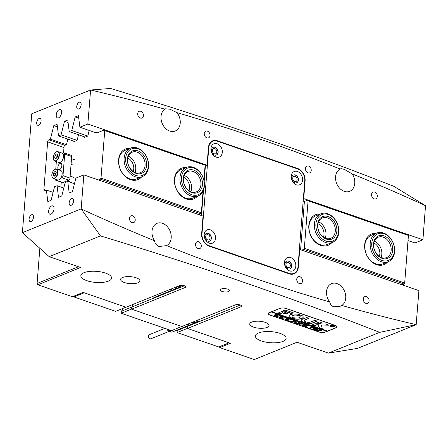 <?xml version="1.0" encoding="UTF-8"?>
<svg xmlns="http://www.w3.org/2000/svg" width="448" height="448" viewBox="0 0 448 448"><rect width="100%" height="100%" fill="white"/><g stroke="black" fill="none" stroke-linecap="round" stroke-linejoin="round"><path stroke-width="0.67" d="M221.206 289.022A4.626 1.663 -175.5 0 0 220.259 289.929A4.626 1.663 -175.5 0 0 223.328 291.76A4.626 1.663 -175.5 0 0 228.536 291.553A4.626 1.663 -175.5 0 0 229.482 290.651A4.626 1.663 -175.5 0 0 226.414 288.82A4.626 1.663 -175.5 0 0 221.206 289.022M214.827 148.674A2.755 2.083 68 0 0 213.59 148.68A2.755 2.083 68 0 0 212.475 151.25A2.755 2.083 68 0 0 214.424 153.798A2.755 2.083 68 0 0 215.656 153.787A2.755 2.083 68 0 0 216.77 151.222A2.755 2.083 68 0 0 214.827 148.674M295.103 176.4A2.755 2.083 68 0 0 293.871 176.411A2.755 2.083 68 0 0 292.757 178.982A2.755 2.083 68 0 0 294.7 181.524A2.755 2.083 68 0 0 295.938 181.518A2.755 2.083 68 0 0 297.052 178.948A2.755 2.083 68 0 0 295.103 176.4M288.333 262.478A2.755 2.083 68 0 0 287.095 262.483A2.755 2.083 68 0 0 285.981 265.054A2.755 2.083 68 0 0 287.93 267.602A2.755 2.083 68 0 0 289.162 267.59A2.755 2.083 68 0 0 290.276 265.026A2.755 2.083 68 0 0 288.333 262.478M208.051 234.746A2.755 2.083 68 0 0 206.814 234.758A2.755 2.083 68 0 0 205.699 237.322A2.755 2.083 68 0 0 207.648 239.87A2.755 2.083 68 0 0 208.88 239.865A2.755 2.083 68 0 0 209.994 237.294A2.755 2.083 68 0 0 208.051 234.746M198.677 241.797A3.634 2.75 68 0 0 197.047 241.808A3.634 2.75 68 0 0 195.58 245.196A3.634 2.75 68 0 0 198.145 248.562A3.634 2.75 68 0 0 199.774 248.55A3.634 2.75 68 0 0 201.247 245.162A3.634 2.75 68 0 0 198.677 241.797M299.902 276.758A3.634 2.75 68 0 0 298.273 276.769A3.634 2.75 68 0 0 296.8 280.162A3.634 2.75 68 0 0 299.37 283.522A3.634 2.75 68 0 0 301 283.511A3.634 2.75 68 0 0 302.473 280.123A3.634 2.75 68 0 0 299.902 276.758M132.602 215.818A3.634 2.75 68 0 0 130.973 215.83A3.634 2.75 68 0 0 129.5 219.218A3.634 2.75 68 0 0 132.07 222.578A3.634 2.75 68 0 0 133.7 222.572A3.634 2.75 68 0 0 135.173 219.178A3.634 2.75 68 0 0 132.602 215.818M366.464 296.593A3.634 2.75 68 0 0 364.834 296.604A3.634 2.75 68 0 0 363.362 299.992A3.634 2.75 68 0 0 365.932 303.358A3.634 2.75 68 0 0 367.562 303.346A3.634 2.75 68 0 0 369.034 299.953A3.634 2.75 68 0 0 366.464 296.593M207.39 131.13A3.634 2.75 68 0 0 205.761 131.141A3.634 2.75 68 0 0 204.288 134.529A3.634 2.75 68 0 0 206.858 137.894A3.634 2.75 68 0 0 208.488 137.883A3.634 2.75 68 0 0 209.955 134.495A3.634 2.75 68 0 0 207.39 131.13M308.61 166.09A3.634 2.75 68 0 0 306.981 166.102A3.634 2.75 68 0 0 305.514 169.495A3.634 2.75 68 0 0 308.078 172.855A3.634 2.75 68 0 0 309.708 172.844A3.634 2.75 68 0 0 311.181 169.456A3.634 2.75 68 0 0 308.61 166.09M140.829 111.3A3.634 2.75 68 0 0 139.199 111.311A3.634 2.75 68 0 0 137.726 114.699A3.634 2.75 68 0 0 140.297 118.059A3.634 2.75 68 0 0 141.926 118.048A3.634 2.75 68 0 0 143.394 114.66A3.634 2.75 68 0 0 140.829 111.3M374.69 192.074A3.634 2.75 68 0 0 373.061 192.086A3.634 2.75 68 0 0 371.588 195.474A3.634 2.75 68 0 0 374.158 198.839A3.634 2.75 68 0 0 375.788 198.828A3.634 2.75 68 0 0 377.261 195.434A3.634 2.75 68 0 0 374.69 192.074M265.11 331.61L263.379 331.783M258.518 332.959A15.422 5.555 -175.5 0 0 255.36 335.966A15.422 5.555 -175.5 0 0 265.591 342.076A15.422 5.555 -175.5 0 0 282.951 341.398A15.422 5.555 -175.5 0 0 286.11 338.386A15.422 5.555 -175.5 0 0 275.873 332.282A15.422 5.555 -175.5 0 0 258.518 332.959M88.855 271.505L90.586 271.331M83.994 272.675A15.422 5.555 -175.5 0 0 80.836 275.688A15.422 5.555 -175.5 0 0 91.067 281.792A15.422 5.555 -175.5 0 0 108.427 281.114A15.422 5.555 -175.5 0 0 111.586 278.107A15.422 5.555 -175.5 0 0 101.349 272.003A15.422 5.555 -175.5 0 0 83.994 272.675M240.285 305.026L187.645 326.323A4.626 3.5 68 0 0 188.238 325.562A4.626 3.5 -112 0 1 187.645 326.323L187.488 328.35L177.072 332.562L218.781 346.97L229.057 342.815M59.237 109.626A4.407 2.402 -70.9 0 0 56.375 113.876A4.407 2.402 -70.9 0 0 57.473 117.891A4.407 2.402 -70.9 0 0 58.587 117.824A4.407 2.402 -70.9 0 0 61.449 113.574A4.407 2.402 -70.9 0 0 60.351 109.558A4.407 2.402 -70.9 0 0 59.237 109.626M51.654 205.946A4.407 2.402 -70.9 0 0 48.798 210.196A4.407 2.402 -70.9 0 0 49.89 214.211A4.407 2.402 -70.9 0 0 51.01 214.144A4.407 2.402 -70.9 0 0 53.866 209.894A4.407 2.402 -70.9 0 0 52.769 205.878A4.407 2.402 -70.9 0 0 51.654 205.946M79.212 102.239A3.634 1.982 -70.9 0 0 76.854 105.745A3.634 1.982 -70.9 0 0 77.756 109.054A3.634 1.982 -70.9 0 0 78.68 108.998A3.634 1.982 -70.9 0 0 81.032 105.493A3.634 1.982 -70.9 0 0 80.13 102.183A3.634 1.982 -70.9 0 0 79.212 102.239M39.144 118.446A3.634 1.982 -70.9 0 0 36.792 121.951A3.634 1.982 -70.9 0 0 37.694 125.261A3.634 1.982 -70.9 0 0 38.612 125.21A3.634 1.982 -70.9 0 0 40.97 121.705A3.634 1.982 -70.9 0 0 40.068 118.39A3.634 1.982 -70.9 0 0 39.144 118.446M31.567 214.766A3.634 1.982 -70.9 0 0 29.21 218.271A3.634 1.982 -70.9 0 0 30.111 221.586A3.634 1.982 -70.9 0 0 31.035 221.53A3.634 1.982 -70.9 0 0 33.393 218.025A3.634 1.982 -70.9 0 0 32.486 214.71A3.634 1.982 -70.9 0 0 31.567 214.766M71.63 198.559A3.634 1.982 -70.9 0 0 69.272 202.065A3.634 1.982 -70.9 0 0 70.174 205.38A3.634 1.982 -70.9 0 0 71.098 205.324A3.634 1.982 -70.9 0 0 73.455 201.818A3.634 1.982 -70.9 0 0 72.548 198.503A3.634 1.982 -70.9 0 0 71.63 198.559M184.436 285.74L131.802 307.031A4.626 3.5 68 0 0 132.894 304.545A4.626 3.5 68 0 0 132.899 304.461A4.626 3.5 -112 0 1 132.894 304.545A4.626 3.5 -112 0 1 131.802 307.031L131.634 309.165L185.052 287.554A3.528 1.271 -175.5 0 0 185.774 286.866A3.528 1.271 -175.5 0 0 183.434 285.471A3.528 1.271 -175.5 0 0 179.463 285.622L126.045 307.233L83.115 292.404L72.43 296.727L37.873 284.794L37.083 283.466L39.85 248.287M122.573 277.491A9.694 3.489 -175.5 0 0 120.585 279.378A9.694 3.489 -175.5 0 0 127.019 283.22A9.694 3.489 -175.5 0 0 137.928 282.794A9.694 3.489 -175.5 0 0 139.916 280.902A9.694 3.489 -175.5 0 0 133.482 277.066A9.694 3.489 -175.5 0 0 122.573 277.491M251.72 322.095A9.694 3.489 -175.5 0 0 249.732 323.988A9.694 3.489 -175.5 0 0 256.166 327.824A9.694 3.489 -175.5 0 0 267.075 327.404A9.694 3.489 -175.5 0 0 269.063 325.511A9.694 3.489 -175.5 0 0 262.629 321.67A9.694 3.489 -175.5 0 0 251.72 322.095M166.555 245.622L159.096 246.495C156.464 245.476 154.946 243.561 154.543 240.766A12.118 9.173 68 0 1 157.058 223.334A12.118 9.173 68 0 1 162.49 223.3A12.118 9.173 68 0 1 171.002 234.22A12.118 9.173 68 0 1 166.555 245.622A2269.574 1717.352 68 0 0 329.739 301.986C330.221 304.265 331.514 305.861 333.62 306.779L340.06 306.331L341.858 305.463A2269.574 1717.352 68 0 0 416.158 324.643L418.919 290.64L299.718 249.469L298.334 267.064A10.354 7.834 68 0 1 294.017 273.829A10.354 7.834 68 0 1 289.374 273.862L209.093 246.131A10.354 7.834 68 0 1 201.65 233.666L203.034 216.07L83.832 174.899L75.88 178.119L72.47 191.66L69.182 192.993L67.749 181.406L65.195 182.442L61.785 195.983L58.503 197.31L57.07 185.73L54.51 186.766L51.1 200.306L47.818 201.634L46.385 190.053L44.839 190.674A1.764 0.963 109.1 0 1 44.391 190.702A1.764 0.963 109.1 0 1 43.898 189.47L47.645 141.859A1.764 0.963 109.1 0 1 48.843 139.793L50.389 139.166L53.799 125.625L57.406 126.868M329.739 301.986A12.118 9.173 -112 0 1 331.582 283.618A12.118 9.173 -112 0 1 337.014 283.578A12.118 9.173 -112 0 1 345.408 293.927A12.118 9.173 -112 0 1 341.858 305.463M352.218 173.891A12.118 9.173 -112 0 1 349.703 191.318A12.118 9.173 -112 0 1 344.271 191.358A12.118 9.173 -112 0 1 335.759 180.432A12.118 9.173 -112 0 1 340.206 169.03C340.894 168.571 342.306 168.717 344.422 169.467L352.218 173.891A2269.574 1717.352 -112 0 1 425.522 205.694L393.792 186.29C305.682 151.603 211.277 118.994 110.566 88.463L90.602 90.009A2269.574 1717.352 -112 0 1 164.898 109.189A12.118 9.173 68 0 0 161.347 120.725A12.118 9.173 68 0 0 169.747 131.074A12.118 9.173 68 0 0 175.179 131.04A12.118 9.173 68 0 0 177.016 112.666A2269.574 1717.352 -112 0 1 340.206 169.03L340.396 168.935M164.898 109.189L165.48 108.814L169.904 109.189L177.016 112.666M335.16 325.377L286.294 308.498A4.626 1.663 -175.5 0 0 279.826 308.37L269.142 312.693A4.626 1.663 -175.5 0 0 268.195 313.594A4.626 1.663 -175.5 0 0 270.004 315.09L318.87 331.968A4.626 1.663 -175.5 0 0 325.338 332.102L336.022 327.779A4.626 1.663 -175.5 0 0 336.969 326.878A4.626 1.663 -175.5 0 0 335.16 325.377M131.634 309.165L181.894 326.525L235.312 304.914A3.528 1.271 4.5 0 1 239.282 304.758A3.528 1.271 4.5 0 1 241.618 306.152A3.528 1.271 4.5 0 1 240.895 306.841L187.477 328.451L230.412 343.28L219.727 347.603L254.285 359.537L297.018 342.25L328.434 353.102L357.487 348.398L416.242 324.626M37.873 284.794L80.606 267.501L49.196 256.654L100.481 235.906C199.595 266.006 292.673 298.155 379.719 332.354L328.434 353.102M304.741 181.138L305.11 180.986L303.727 198.582L422.923 239.753L425.522 205.694M422.923 239.753L414.971 242.973L408.022 240.57M407.904 242.043L408.257 240.649M187.477 328.451L187.645 326.323L177.229 330.534A4.626 3.5 68 0 0 177.822 329.778M74.53 141.406L58.52 135.878L57.086 124.292L53.799 125.625M58.52 135.878L61.074 134.842L64.484 121.302L68.085 122.545M85.215 137.082L69.199 131.555L67.766 119.974L64.484 121.302M69.199 131.555L71.758 130.519L75.169 116.978L78.77 118.222M95.894 132.765L79.884 127.232L78.45 115.651L75.169 116.978M79.884 127.232L87.842 124.012L90.602 90.009M49.196 256.654L22.4 232.663L31.758 113.798L90.513 90.026M22.4 232.663L81.161 208.891L83.832 174.899M219.811 346.556L219.727 347.603M100.481 235.906L81.161 208.891M81.239 208.964A2269.574 1717.352 68 0 0 154.543 240.766M379.719 332.354L416.158 324.643M87.842 124.012L207.038 165.189L208.426 147.594A10.354 7.834 68 0 1 212.744 140.823A10.354 7.834 68 0 1 217.386 140.795L297.668 168.521A10.354 7.834 68 0 1 305.11 180.986M77.084 140.375L61.074 134.842M66.399 144.698L50.389 139.166M87.769 136.052L71.758 130.519M303.727 198.582L303.358 198.733M205.038 166.001L205.386 166.118M205.044 165.995L207.038 165.189M53.099 192.371L46.385 190.053M63.784 188.048L57.07 185.73M74.469 183.73L67.749 181.406M37.083 283.466L78.411 266.745M299.348 249.62L299.718 249.469M292.981 274.142A10.354 7.834 68 0 0 293.95 273.381M213.002 141.193A10.354 7.834 68 0 0 211.775 141.322M122.489 308.577A4.626 3.5 -112 0 1 122.478 308.762A4.626 3.5 -112 0 1 121.386 311.248L121.223 313.275L171.489 330.635L181.765 326.48M121.386 311.248L131.802 307.031L131.639 309.058L121.223 313.275M177.072 332.562L177.229 330.534M84.202 292.779L73.926 296.94L115.64 311.343L125.916 307.188M73.926 296.94L73.534 296.279M387.699 261.901A16.526 12.505 -112 0 1 372.607 262.539A16.526 12.505 -112 0 1 364.666 244.765A16.526 12.505 -112 0 1 376.13 233.302M376.645 233.094L371.302 235.256A15.422 11.67 68 0 0 364.868 245.336A15.422 11.67 68 0 0 370.3 260.187A15.422 11.67 68 0 0 382.872 263.855L388.214 261.694A15.422 11.67 -112 0 1 382.295 262.035A15.422 11.67 -112 0 1 370.513 248.086A15.422 11.67 -112 0 1 376.645 233.094A15.422 11.67 -112 0 1 382.564 232.753A15.422 11.67 -112 0 1 394.346 246.702A15.422 11.67 -112 0 1 388.214 261.694M331.85 242.609A16.526 12.505 -112 0 1 316.758 243.253A16.526 12.505 -112 0 1 308.818 225.473A16.526 12.505 -112 0 1 320.286 214.01M320.796 213.802L315.454 215.964A15.422 11.67 68 0 0 309.025 226.044A15.422 11.67 68 0 0 314.457 240.895A15.422 11.67 68 0 0 327.023 244.563L332.366 242.402A15.422 11.67 -112 0 1 315.902 232.814A15.422 11.67 -112 0 1 320.298 214.026A15.422 11.67 -112 0 1 320.796 213.802A15.422 11.67 -112 0 1 337.26 223.39A15.422 11.67 -112 0 1 332.864 242.183A15.422 11.67 -112 0 1 332.366 242.402M379.305 256.452A9.363 7.084 68 0 0 379.831 254.005A9.363 7.084 68 0 0 373.884 243.057M323.456 237.16A9.363 7.084 68 0 0 323.982 234.718A9.363 7.084 68 0 0 318.035 223.77M404.079 284.038L303.727 249.379L304.326 248.343L308.073 200.794L307.602 200.194L407.954 234.853L408.419 235.458L404.678 283.002L404.079 284.038L402.114 284.833M304.326 248.343L404.678 283.002M408.419 235.458L308.073 200.794M303.727 249.379L301.762 250.174M307.602 200.194L304.394 201.488L300.597 249.771M303.173 201.068L304.394 201.488M222.298 152.382A7.162 5.421 -112 0 1 216.104 157.086A7.162 5.421 -112 0 1 210.952 148.467A7.162 5.421 -112 0 1 217.151 143.763A7.162 5.421 -112 0 1 222.298 152.382M211.506 150.007A4.189 3.17 68 0 0 212.979 154.039A4.189 3.17 68 0 0 216.395 155.036A4.189 3.17 68 0 0 218.137 152.298A4.189 3.17 68 0 0 216.664 148.271A4.189 3.17 68 0 0 213.254 147.274A4.189 3.17 68 0 0 211.506 150.007M302.579 180.113A7.162 5.421 -112 0 1 296.386 184.817A7.162 5.421 -112 0 1 291.234 176.193A7.162 5.421 -112 0 1 297.433 171.494A7.162 5.421 -112 0 1 302.579 180.113M291.788 177.738A4.189 3.17 68 0 0 293.261 181.77A4.189 3.17 68 0 0 296.677 182.762A4.189 3.17 68 0 0 298.418 180.029A4.189 3.17 68 0 0 296.946 175.997A4.189 3.17 68 0 0 293.535 175A4.189 3.17 68 0 0 291.788 177.738M295.803 266.19A7.162 5.421 -112 0 1 289.61 270.889A7.162 5.421 -112 0 1 284.463 262.27A7.162 5.421 -112 0 1 290.657 257.566A7.162 5.421 -112 0 1 295.803 266.19M285.012 263.81A4.189 3.17 68 0 0 286.49 267.842A4.189 3.17 68 0 0 289.901 268.839A4.189 3.17 68 0 0 291.648 266.101A4.189 3.17 68 0 0 290.17 262.074A4.189 3.17 68 0 0 286.759 261.078A4.189 3.17 68 0 0 285.012 263.81M215.522 238.459A7.162 5.421 -112 0 1 209.328 243.158A7.162 5.421 -112 0 1 204.182 234.539A7.162 5.421 -112 0 1 210.375 229.841A7.162 5.421 -112 0 1 215.522 238.459M204.736 236.085A4.189 3.17 68 0 0 206.209 240.117A4.189 3.17 68 0 0 209.619 241.108A4.189 3.17 68 0 0 211.366 238.375A4.189 3.17 68 0 0 209.894 234.343A4.189 3.17 68 0 0 206.478 233.346A4.189 3.17 68 0 0 204.736 236.085M286.658 261.122A4.189 3.17 -112 0 1 290.018 262.203A4.189 3.17 -112 0 1 291.446 266.185A4.189 3.17 -112 0 1 289.8 268.878M206.382 233.391A4.189 3.17 -112 0 1 209.737 234.472A4.189 3.17 -112 0 1 211.165 238.454A4.189 3.17 -112 0 1 209.518 241.147M296.576 182.801A4.189 3.17 68 0 0 298.222 180.107A4.189 3.17 68 0 0 296.794 176.126A4.189 3.17 68 0 0 293.434 175.045M216.294 155.075A4.189 3.17 68 0 0 217.941 152.382A4.189 3.17 68 0 0 216.513 148.4A4.189 3.17 68 0 0 213.153 147.314M201.998 233.789A9.918 7.504 68 0 0 209.126 245.722L289.408 273.454A9.918 7.504 68 0 0 293.854 273.42A9.918 7.504 68 0 0 297.987 266.941L304.763 180.869A9.918 7.504 68 0 0 297.634 168.93L217.353 141.204A9.918 7.504 68 0 0 212.906 141.232A9.918 7.504 68 0 0 208.774 147.711L201.998 233.789L201.634 233.934M205.408 165.844L204.182 181.373M203.504 190.047L201.494 215.538M212.906 141.232L210.907 142.044A9.918 7.504 68 0 0 210.812 142.083M291.754 274.271A9.918 7.504 68 0 0 291.85 274.232L293.854 273.42M56.89 151.682A4.956 2.705 109.1 0 1 57.954 151.676L56.801 151.682C54.443 152.426 51.201 158.592 54.718 161.05L58.906 162.495A4.956 2.705 -70.9 0 0 59.976 162.49A4.956 2.705 -70.9 0 0 63.347 157.791A4.956 2.705 -70.9 0 0 62.143 153.121L57.954 151.676A4.956 2.705 109.1 0 1 59.158 156.341A4.956 2.705 109.1 0 1 55.787 161.039A4.956 2.705 109.1 0 1 54.718 161.05A4.956 2.705 109.1 0 1 53.424 159.242M56.448 153.91L54.986 155.512L54.706 157.903L55.882 158.693L57.338 157.091L57.624 154.7L56.448 153.91M56.146 158.402L54.706 157.903M57.529 155.495L56.907 156.178L56.717 157.774M56.907 156.178L54.986 155.512M54.454 169.714A4.956 2.705 109.1 0 1 55.518 169.103A4.956 2.705 109.1 0 1 56.588 169.098L55.429 169.103C53.071 169.848 49.829 176.008 53.351 178.466L57.54 179.917A4.956 2.705 -70.9 0 0 58.604 179.906A4.956 2.705 -70.9 0 0 61.975 175.207A4.956 2.705 -70.9 0 0 60.777 170.542L56.588 169.098A4.956 2.705 109.1 0 1 57.786 173.762A4.956 2.705 109.1 0 1 54.415 178.461A4.956 2.705 109.1 0 1 53.351 178.466A4.956 2.705 109.1 0 1 52.052 176.663M55.076 171.332L53.614 172.934L53.334 175.325L54.51 176.114L55.966 174.507L56.252 172.116L55.076 171.332M54.774 175.823L53.334 175.325M56.157 172.917L55.535 173.594L55.35 175.19M55.535 173.594L53.614 172.934M59.601 169.59A3.304 1.803 -70.9 0 0 61.74 166.404A3.304 1.803 -70.9 0 0 60.922 163.397A3.304 1.803 -70.9 0 0 60.082 163.447A3.304 1.803 -70.9 0 0 57.943 166.634A3.304 1.803 -70.9 0 0 58.761 169.641A3.304 1.803 -70.9 0 0 59.601 169.59M62.619 153.39L63.756 152.93A1.764 0.963 -70.9 0 1 64.204 152.902A1.764 0.963 -70.9 0 1 64.697 154.14L63 175.655L69.983 178.069A1.764 0.963 109.1 0 1 68.785 180.141L62.91 182.515A1.764 0.963 109.1 0 1 62.462 182.543L55.479 180.135A1.764 0.963 -70.9 0 0 55.927 180.107L62.91 182.515M64.204 152.902L71.182 155.316A1.764 0.963 109.1 0 1 71.674 156.548L69.983 178.069M68.785 180.141L61.802 177.727L60.67 178.186M56.924 179.704L55.927 180.107M55.765 169.025L56.347 161.61M54.981 179.032A1.764 0.963 -70.9 0 0 55.479 180.135M61.802 177.727A1.764 0.963 -70.9 0 0 63 175.655M334.197 326.222A1.982 0.711 -175.5 0 0 334.23 326.122A1.982 0.711 -175.5 0 0 334.174 325.931M333.805 326.715A1.982 0.711 -175.5 0 0 334.214 326.329A1.982 0.711 -175.5 0 0 332.898 325.539A1.982 0.711 -175.5 0 0 330.663 325.629A1.982 0.711 -175.5 0 0 330.26 326.015A1.982 0.711 -175.5 0 0 331.576 326.799A1.982 0.711 -175.5 0 0 333.805 326.715M330.49 325.567A2.201 0.795 -175.5 0 0 330.036 325.998A2.201 0.795 -175.5 0 0 331.498 326.872A2.201 0.795 -175.5 0 0 333.978 326.771A2.201 0.795 -175.5 0 0 334.432 326.346A2.201 0.795 -175.5 0 0 332.97 325.472A2.201 0.795 -175.5 0 0 330.49 325.567M330.064 325.898A2.201 0.795 -175.5 0 0 330.31 326.206M322.185 328.658L321.446 325.03L328.703 325.203L326.105 324.156A1.103 0.398 -175.5 0 0 325.321 324.022L315.465 323.736A1.103 0.398 -175.5 0 0 314.709 323.837L311.629 325.114L314.126 325.903L316.467 324.957L318.388 324.94L318.976 327.538A1.103 0.398 -175.5 0 0 319.402 327.846L322.185 328.658M311.802 325.013L314.143 325.702L316.484 324.755L318.399 324.733L318.993 327.331A1.103 0.398 -175.5 0 0 319.418 327.645L322.224 328.446M301.745 318.545A7.162 2.576 -175.5 0 0 303.212 317.15A7.162 2.576 -175.5 0 0 300.894 315.006L298.967 315.75A4.077 1.467 4.5 0 1 300.138 316.904A4.077 1.467 4.5 0 1 299.303 317.699A4.077 1.467 4.5 0 1 294.073 317.727L292.247 318.506A7.162 2.576 -175.5 0 0 301.745 318.545M292.298 318.31A7.162 2.576 -175.5 0 0 301.762 318.338A7.162 2.576 -175.5 0 0 303.218 317.044M304.226 324.033L305.318 324.408L302.971 324.94L300.098 324.94L299.253 324.173L301.084 323.361L301.078 322.946L302.753 323.523L300.289 324.1L299.706 324.498L300.25 324.901L302.669 324.85L303.923 324.346M301.084 323.361L301.146 322.969M307.91 325.623L305.721 325.567L306.594 327.152L304.769 326.525L305.362 326.362L305.01 325.455L303.75 325.993L304.03 326.267L302.355 325.69L303.47 325.657L305.71 324.722L305.43 324.447L307.098 325.024L305.06 325.433L307.748 325.248L309.12 325.786L307.922 325.444M305.318 326.542L305.094 325.433M305.066 325.36L303.772 326.071M307.994 327.264L307.311 327.242M310.738 326.771L311.45 326.525L314.737 327.662L314.143 327.947L313.219 327.236L310.828 328.199L310.537 328.378L310.834 328.619L309.159 328.037L312.659 327.04L310.738 326.771M314.21 327.768L313.807 327.342M313.606 328.412L317.162 328.468L318.074 329.252L317.514 329.762L313.958 329.728L313.001 328.944L313.606 328.412M271.062 311.914L326.9 331.341L325.164 332.041A4.407 1.585 -175.5 0 1 319.004 331.918L270.138 315.039A4.407 1.585 -175.5 0 1 268.414 313.611L268.453 313.107M271.051 312.049L269.315 312.754A4.407 1.585 -175.5 0 0 268.414 313.611M321.776 330.294L321.541 330.641L318.819 330.277L317.621 330.82L317.912 331.061L316.238 330.484L319.312 329.661L319.603 329.482L319.312 329.241L320.785 329.75L321.541 330.641L321.798 330.406M319.463 330.333L318.83 330.075L317.621 330.809M295.372 322.118L297.192 321.866L298.928 322.174L299.846 322.958L299.281 323.462L295.725 323.434L294.773 322.644L295.372 322.118M295.546 321.546L294.375 320.723L293.048 321.261L294.818 321.552L293.832 321.944L292.925 321.311L291.704 321.832L291.99 322.106L290.315 321.53L293.39 320.706L293.384 320.286L296.285 321.289L295.658 321.586L295.775 321.115M293.72 321.91L293.653 321.468M293.059 321.149L291.726 321.91M290.097 321.087L289.414 321.059M290.567 319.379L291.749 319.788L286.989 320.415L287.823 319.334L285.046 319.743L286.552 318.119L286.367 317.862L287.851 318.377L287.179 318.354L286.009 319.53L288.014 319.133L288.165 318.483L289.722 319.021L289.005 318.993L287.829 320.141L290.819 319.609L290.567 319.379M284.939 317.436L286.121 317.839L281.361 318.472L282.195 317.386L279.418 317.8L280.918 316.17L280.739 315.918L282.218 316.428L281.546 316.411L280.375 317.587L282.386 317.19L282.537 316.54L284.088 317.078L283.371 317.05L282.201 318.198L285.186 317.666L284.939 317.436M279.306 315.487L280.487 315.896L275.727 316.523L276.562 315.442L273.784 315.851L275.29 314.227L275.106 313.975L276.59 314.485L275.918 314.462L274.747 315.644L276.752 315.241L276.903 314.597L278.46 315.134L277.743 315.101L276.567 316.249L279.558 315.717L279.306 315.487M280 308.431A4.407 1.585 -175.5 0 1 286.16 308.554L335.031 325.433A4.407 1.585 -175.5 0 1 336.75 326.861A4.407 1.585 -175.5 0 1 335.849 327.718L327.566 331.066L271.723 311.78L280.011 308.302M291.446 313.583L293.317 312.827L286.026 310.313A1.103 0.398 -175.5 0 0 284.486 310.279L283.5 310.839L291.446 313.583L293.266 312.81M282.526 312.906L285.975 314.098L287.952 313.432L282.162 311.382L277.357 313.326L279.748 314.031L282.537 312.704L285.992 313.891L287.795 313.326M305.547 321.759A3.304 1.187 4.5 0 1 304.287 320.701A3.304 1.187 4.5 0 1 304.965 320.057L309.025 318.254L306.634 317.548L302.523 319.211A6.39 2.302 -175.5 0 0 301.213 320.46A6.39 2.302 -175.5 0 0 303.671 322.515L305.547 321.759M298.077 315.442L299.902 314.664A7.162 2.576 -175.5 0 0 292.723 314.076A7.162 2.576 -175.5 0 0 288.938 316.025A7.162 2.576 -175.5 0 0 291.256 318.164L293.182 317.419A4.077 1.467 4.5 0 1 292.012 316.266A4.077 1.467 4.5 0 1 298.077 315.442L299.869 314.658M319.743 321.955L317.106 322.896L319.603 323.691L321.871 322.739L319.743 321.955M310.638 322.017A3.304 1.187 4.5 0 1 306.482 322.062L304.657 322.84A6.39 2.302 -175.5 0 0 313.079 322.862L317.145 321.059L314.748 320.354L310.638 322.017M332.478 326.2L332.634 326.81L332.108 326.631L332.007 326.077L331.498 326.418L330.697 326.144L332.164 325.55L333.323 326.222L332.478 326.2L332.674 326.794M332.024 325.875L331.358 326.301M332.164 325.746L332.321 325.461M333.43 326.122L333.071 326.066M271.158 311.875L327.303 330.977M304.707 322.65A6.39 2.302 -175.5 0 0 313.096 322.655L317.089 321.042M317.279 322.795L319.62 323.484L321.714 322.638M299.057 315.577A4.077 1.467 4.5 0 1 300.154 316.702A4.077 1.467 4.5 0 1 300.138 316.803M292.029 316.165A4.077 1.467 4.5 0 1 292.029 316.058A4.077 1.467 4.5 0 1 298.094 315.235M288.949 315.924A7.162 2.576 -175.5 0 0 291.273 317.957L293.11 317.391M304.31 320.6A3.304 1.187 4.5 0 1 304.304 320.499A3.304 1.187 4.5 0 1 304.982 319.85L308.974 318.237M301.23 320.359A6.39 2.302 -175.5 0 0 303.688 322.308L305.491 321.742M277.424 313.135L279.765 313.824L282.537 312.704M321.446 325.03L328.619 325.024M283.567 310.654L291.463 313.382M334.13 326.508A2.201 0.795 -175.5 0 0 334.421 326.239M330.361 325.629A1.982 0.711 -175.5 0 0 330.271 325.808A1.982 0.711 -175.5 0 0 330.288 325.914M332.461 326.34L332.108 326.631M332.125 326.424L332.136 326.122M332.998 325.914L332.886 325.634M332.433 325.64L331.985 326.021L332.982 326.116L332.595 325.774L331.985 326.021M332.875 325.791L332.982 326.116M317.923 330.439L317.638 330.618L317.923 330.439M317.626 330.753L317.05 330.557M321.558 330.434L320.286 330.534M320.863 330.215L320.712 329.61L320.863 330.215M320.163 329.538L318.937 330.232L320.846 330.417L320.253 329.694L318.937 330.232M320.706 329.722L320.846 330.417M318.069 329.146L317.514 329.762M317.531 329.554L315.829 329.818M313.572 329.358L313.029 328.843M315.823 328.121L314.3 328.434L313.544 329.202M314.3 328.434L313.555 329.05M317.582 328.731L315.812 328.328L314.283 328.642M313.538 329.258L314.082 329.672L316.786 329.554L317.576 328.759M314.227 327.561L313.813 327.23L314.216 327.69M313.079 327.09L310.537 328.378M310.542 328.306L309.966 328.11M306.236 326.816L305.362 326.519M303.744 325.959L303.167 325.758M306.578 324.738L305.99 325.058M306.006 324.85L305.06 325.433M308.302 325.438L307.944 325.22M304.601 324.128L302.68 324.85M300.115 324.738L299.27 323.971M301.101 323.159L301.157 322.823M302.075 323.232L300.289 324.1M300.306 323.898L299.757 324.402M299.835 322.851L299.281 323.462M299.298 323.26L297.595 323.523M295.338 323.064L294.795 322.543M297.595 321.826L296.072 322.14L295.316 322.907M296.072 322.14L295.327 322.756M295.31 322.958L295.848 323.378L298.553 323.254L299.331 322.638L297.578 322.028L296.055 322.342M294.235 320.583L293.048 321.261M294.218 321.591L293.938 321.703M293.737 321.703L293.664 321.356M291.698 321.798L291.127 321.602M296.044 321.205L295.758 321.339M291.127 319.514L290.567 319.598M287.834 320.068L286.989 320.415M286.009 319.486L285.292 319.827M286.938 318.349L286.009 319.53M289.542 318.814L289.005 318.993M289.022 318.786L287.829 320.141M285.494 317.565L284.934 317.654M282.206 318.125L281.361 318.472M280.381 317.542L279.658 317.884M281.31 316.406L280.375 317.587M283.914 316.87L283.371 317.05M283.388 316.842L282.201 318.198M279.866 315.622L279.306 315.711M276.573 316.176L275.727 316.523M274.747 315.594L274.03 315.935M275.677 314.457L274.747 315.644M278.281 314.927L277.743 315.101M277.76 314.899L276.567 316.249M382.99 258.625A12.118 9.173 -112 0 1 373.458 244.731A12.118 9.173 -112 0 1 383.202 235.62A12.118 9.173 -112 0 1 392.734 249.514A12.118 9.173 -112 0 1 382.99 258.625M382.525 236.936A11.015 8.338 68 0 0 378.297 237.182A11.015 8.338 68 0 0 373.918 247.884A11.015 8.338 68 0 0 382.334 257.852A11.015 8.338 68 0 0 386.562 257.606A11.015 8.338 68 0 0 390.942 246.898A11.015 8.338 68 0 0 382.525 236.936M382.973 260.719A14.325 10.836 68 0 0 394.486 249.945A14.325 10.836 68 0 0 383.219 233.526A14.325 10.836 68 0 0 371.706 244.3A14.325 10.836 68 0 0 382.973 260.719M374.466 241.153A11.015 8.338 -112 0 1 381.046 257.415M322.308 216.77A12.118 9.173 -112 0 1 335.53 223.871A12.118 9.173 -112 0 1 332.186 238.896A12.118 9.173 -112 0 1 318.97 231.795A12.118 9.173 -112 0 1 322.308 216.77M331.072 238.157A11.015 8.338 68 0 0 334.208 224.739A11.015 8.338 68 0 0 322.448 217.89A11.015 8.338 68 0 0 322.09 218.047A11.015 8.338 68 0 0 318.954 231.47A11.015 8.338 68 0 0 330.714 238.319A11.015 8.338 68 0 0 331.072 238.157M321.412 214.76A14.325 10.836 68 0 0 317.464 232.518A14.325 10.836 68 0 0 333.088 240.906A14.325 10.836 68 0 0 337.03 223.149A14.325 10.836 68 0 0 321.412 214.76M318.618 221.861A11.015 8.338 -112 0 1 325.198 238.129M200.732 176.602A12.118 9.173 -112 0 1 198.436 192.136A12.118 9.173 -112 0 1 184.996 186.234A12.118 9.173 -112 0 1 187.298 170.699A12.118 9.173 -112 0 1 200.732 176.602M185.046 186.066A11.015 8.338 68 0 0 196.33 191.901A11.015 8.338 68 0 0 199.349 177.313A11.015 8.338 68 0 0 188.065 171.472A11.015 8.338 68 0 0 185.046 186.066M202.166 175.728A14.325 10.836 68 0 0 186.284 168.75A14.325 10.836 68 0 0 183.568 187.107A14.325 10.836 68 0 0 199.45 194.085A14.325 10.836 68 0 0 202.166 175.728M182.185 187.813A15.422 11.67 -112 0 1 186.413 167.39A15.422 11.67 -112 0 1 202.21 175.56A15.422 11.67 -112 0 1 197.982 195.989A15.422 11.67 -112 0 1 182.185 187.813M184.234 175.448A11.015 8.338 -112 0 1 190.002 181.093A11.015 8.338 -112 0 1 190.814 191.71M142.033 173.152A12.118 9.173 -112 0 1 128.783 166.191A12.118 9.173 -112 0 1 132.003 151.105A12.118 9.173 -112 0 1 145.253 158.066A12.118 9.173 -112 0 1 142.033 173.152M131.79 152.376A11.015 8.338 68 0 0 128.738 165.81A11.015 8.338 68 0 0 140.482 172.609A11.015 8.338 68 0 0 140.907 172.418A11.015 8.338 68 0 0 143.959 158.99A11.015 8.338 68 0 0 132.216 152.186A11.015 8.338 68 0 0 131.79 152.376M142.946 175.157A14.325 10.836 68 0 0 146.748 157.326A14.325 10.836 68 0 0 131.09 149.1A14.325 10.836 68 0 0 127.288 166.93A14.325 10.836 68 0 0 142.946 175.157M129.97 148.366A15.422 11.67 -112 0 1 130.564 148.098A15.422 11.67 -112 0 1 147.006 157.623A15.422 11.67 -112 0 1 142.733 176.428A15.422 11.67 -112 0 1 142.134 176.697A15.422 11.67 -112 0 1 125.698 167.177A15.422 11.67 -112 0 1 129.97 148.366M128.386 156.156A11.015 8.338 -112 0 1 134.966 172.424M169.294 289.738A1.103 0.398 -175.5 0 0 171.08 289.878A1.103 0.398 -175.5 0 0 171.304 289.666A1.103 0.398 -175.5 0 0 170.559 289.223M173.835 287.902L175.879 288.266L177.033 287.795L175.902 287.067M152.163 296.666L154.308 297.405L180.348 286.871A3.965 3.002 68 0 0 181.67 285.292M178.209 286.132L180.348 286.871M175.969 287.073L175.879 288.266M169.305 331.324L150.998 338.733A2.201 1.669 -112 0 1 149.206 338.206A2.201 1.669 -112 0 1 148.428 336.084A2.201 1.669 -112 0 1 149.346 334.645L164.892 328.356M186.822 324.531A1.103 0.398 -175.5 0 0 188.608 324.671A1.103 0.398 -175.5 0 0 188.832 324.458A1.103 0.398 -175.5 0 0 188.087 324.016M167.238 329.168A3.965 3.002 68 0 0 168.112 330.915L171.836 332.198L197.876 321.664A3.965 3.002 68 0 0 199.349 319.463M170.038 330.131L168.112 330.915M191.363 322.694L193.407 323.058L194.561 322.588L193.43 321.854M195.737 320.925L197.876 321.664M193.497 321.866L193.407 323.058M141.624 176.904A16.526 12.505 -112 0 1 126.526 177.548A16.526 12.505 -112 0 1 118.586 159.768A16.526 12.505 -112 0 1 130.054 148.305M130.564 148.098L125.222 150.259A15.422 11.67 68 0 0 118.793 160.339A15.422 11.67 68 0 0 124.225 175.19A15.422 11.67 68 0 0 136.791 178.858L142.134 176.697M197.467 196.196A16.526 12.505 -112 0 1 182.375 196.834A16.526 12.505 -112 0 1 174.434 179.06A16.526 12.505 -112 0 1 185.903 167.597M186.413 167.39L181.07 169.551A15.422 11.67 68 0 0 174.642 179.631A15.422 11.67 68 0 0 180.074 194.482A15.422 11.67 68 0 0 192.64 198.145L197.982 195.989M133.224 171.455A9.363 7.084 68 0 0 133.75 169.014A9.363 7.084 68 0 0 127.803 158.06M189.073 190.747A9.363 7.084 68 0 0 189.599 188.3A9.363 7.084 68 0 0 183.652 177.352M61.258 182.129L60.872 187.046M67.838 139.098L66.444 144.682L64.669 145.398L64.07 146.434L63.549 153.014M203.073 191.038L201.359 212.778L200.76 213.814L100.408 179.15L98.442 179.945M100.408 179.15L101.007 178.114L104.748 130.57L104.283 129.965L96.802 132.994L96.852 132.378L95.211 133.039L95.144 132.502M89.208 130.452L87.808 136.035L84.526 137.362L84.459 136.825M78.523 134.775L77.123 140.358L73.842 141.686L73.774 141.148M104.283 129.965L204.63 164.629L205.1 165.234L203.93 180.146M205.1 165.234L104.748 130.57M101.007 178.114L201.359 212.778M200.76 213.814L198.794 214.609M205.296 167.261L204.949 167.143M96.852 132.378L97.642 132.653M63.986 147.504L47.645 141.859M43.898 189.47L46.015 190.198M48.843 139.793L64.854 145.32M185.164 286.07L185.052 287.554M240.895 306.841L241.013 305.362M297.959 267.215L298.334 267.064M216.793 141.03L217.386 140.795M297.102 168.75L297.668 168.521M209.126 245.722L208.589 245.941M289.408 273.454L288.848 273.678M208.774 147.711L208.404 147.862M56.694 151.833A4.738 2.587 -70.9 0 0 53.323 157.181A4.738 2.587 -70.9 0 0 55.636 160.77A4.738 2.587 -70.9 0 0 59.007 155.422A4.738 2.587 -70.9 0 0 56.694 151.833M55.821 152.292A4.956 2.705 109.1 0 1 56.722 151.743M55.322 169.249A4.738 2.587 -70.9 0 0 51.951 174.602A4.738 2.587 -70.9 0 0 54.264 178.192A4.738 2.587 -70.9 0 0 57.635 172.838A4.738 2.587 -70.9 0 0 55.322 169.249M71.674 156.548L64.697 154.14M73.198 165.099L71.058 164.36M74.995 159.891L71.506 158.687M71.826 182.521L67.015 180.858M73.623 177.313L70.134 176.109M336.75 326.861L336.79 326.351"/></g></svg>
